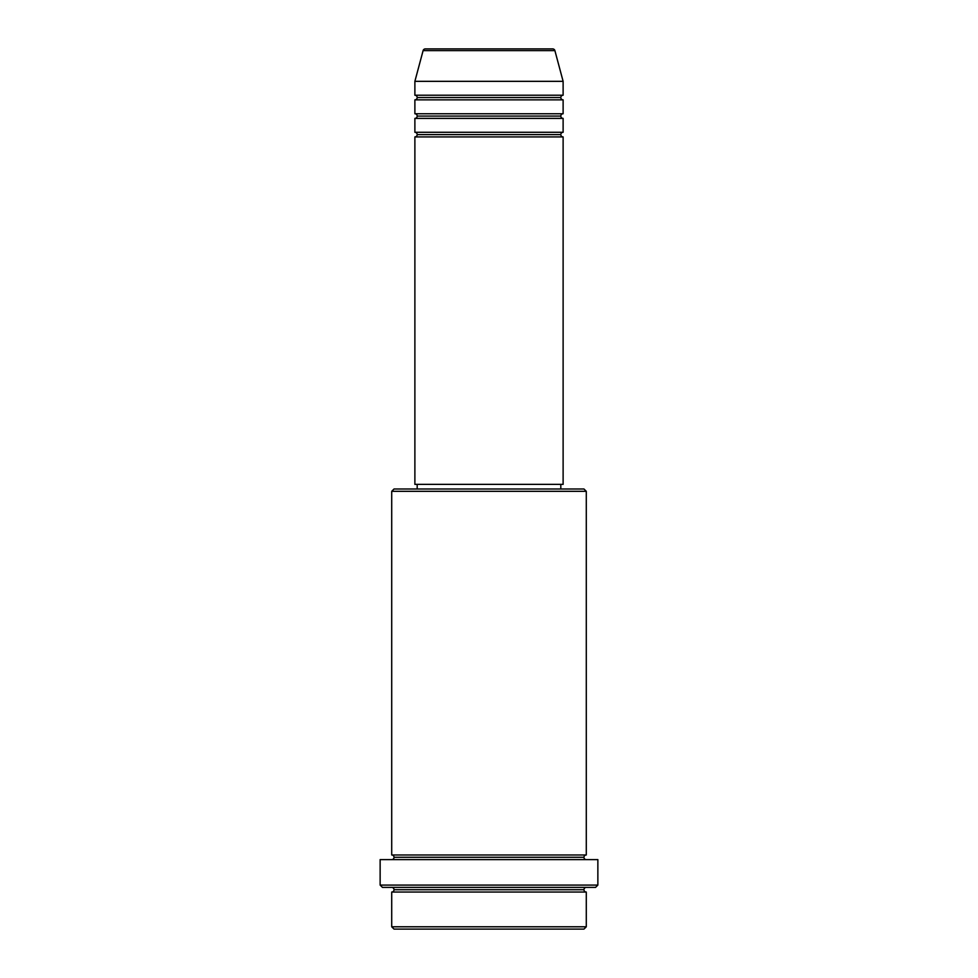 <?xml version="1.0" encoding="UTF-8"?>
<svg xmlns="http://www.w3.org/2000/svg" width="978" height="978" viewBox="0 0 978 978"><rect width="100%" height="100%" fill="white"/><g stroke="black" fill="none" stroke-linecap="round" stroke-linejoin="round"><path stroke-width="1.47" d="M563.12 132.287L414.88 132.287L414.88 118.387L563.12 118.387L563.12 132.287A2.311 2.311 0 0 0 560.81 134.609L417.19 134.609A2.311 2.311 0 0 0 414.88 132.287L563.12 132.287L563.12 118.387A2.311 2.311 0 0 1 560.81 116.076L417.19 116.076A2.311 2.311 0 0 0 414.88 113.754L563.12 113.754L563.12 99.854A2.311 2.311 0 0 1 560.81 97.543L417.19 97.543A2.311 2.311 0 0 0 414.88 95.221L563.12 95.221L563.12 81.333L554.893 50.611A2.311 2.311 0 0 0 552.656 48.9L425.344 48.9A2.311 2.311 0 0 0 423.107 50.611L554.893 50.611A2.311 2.311 0 0 0 552.656 48.9L425.344 48.9A2.311 2.311 0 0 0 423.107 50.611L414.88 81.333L563.12 81.333L554.893 50.611L423.107 50.611L414.88 81.333L414.88 95.221A2.311 2.311 0 0 1 417.19 97.543A2.311 2.311 0 0 1 414.88 99.854L414.88 113.754A2.311 2.311 0 0 1 417.19 116.076A2.311 2.311 0 0 1 414.88 118.387L414.88 132.287A2.311 2.311 0 0 1 417.19 134.609A2.311 2.311 0 0 1 414.88 136.92L414.88 484.367L563.12 484.367L563.12 136.92A2.311 2.311 0 0 1 560.81 134.609A2.311 2.311 0 0 1 563.108 132.287M563.12 95.221L414.88 95.221L414.88 81.333L563.12 81.333L563.12 95.221A2.311 2.311 0 0 0 560.81 97.543A2.311 2.311 0 0 0 563.12 99.854L563.12 113.754A2.311 2.311 0 0 0 560.81 116.076A2.311 2.311 0 0 1 563.108 113.754M563.12 113.754L414.88 113.754L414.88 99.854L563.12 99.854L414.88 99.854A2.311 2.311 0 0 0 417.19 97.543L560.81 97.543A2.311 2.311 0 0 1 563.108 95.221M391.713 926.789L394.036 929.1L583.964 929.1L586.287 926.789L391.713 926.789L586.287 926.789L586.287 892.034A2.311 2.311 0 0 1 583.964 889.723A2.311 2.311 0 0 1 586.287 887.401A2.311 2.311 0 0 0 583.964 889.723L394.036 889.723A2.311 2.311 0 0 1 391.713 892.034L391.713 926.789L391.713 892.034A2.311 2.311 0 0 0 394.036 889.723A2.311 2.311 0 0 0 391.713 887.401A2.311 2.311 0 0 1 394.036 889.723L583.964 889.723A2.311 2.311 0 0 0 586.287 892.034L391.713 892.034L586.287 892.034L586.287 926.789L583.964 929.1L394.036 929.1L391.713 926.789M586.287 491.311L583.964 489L394.036 489L391.713 491.311L586.287 491.311L391.713 491.311L391.713 854.98A2.311 2.311 0 0 1 394.036 857.29A2.311 2.311 0 0 1 391.713 859.613A2.311 2.311 0 0 0 394.036 857.29L583.964 857.29A2.311 2.311 0 0 1 586.287 854.98L586.287 491.311L586.287 854.98A2.311 2.311 0 0 0 583.964 857.29A2.311 2.311 0 0 0 586.287 859.613A2.311 2.311 0 0 1 583.964 857.29L394.036 857.29A2.311 2.311 0 0 0 391.713 854.98L586.287 854.98L391.713 854.98L391.713 491.311L394.036 489L583.964 489L586.287 491.311M380.136 885.09L382.447 887.401L595.553 887.401L597.864 885.09L380.136 885.09L597.864 885.09L597.864 859.613L380.136 859.613L380.136 885.09L380.136 859.613L597.864 859.613L597.864 885.09L595.553 887.401L382.447 887.401L380.136 885.09M563.12 136.92L414.88 136.92L414.88 484.367L563.12 484.367L563.12 136.92L414.88 136.92A2.311 2.311 0 0 0 417.19 134.609L560.81 134.609A2.311 2.311 0 0 0 563.108 136.92M560.81 489L560.81 484.367L560.81 489M417.19 484.367L417.19 489L417.19 484.367M563.12 118.387L414.88 118.387A2.311 2.311 0 0 0 417.19 116.076L560.81 116.076A2.311 2.311 0 0 0 563.108 118.387"/></g></svg>
